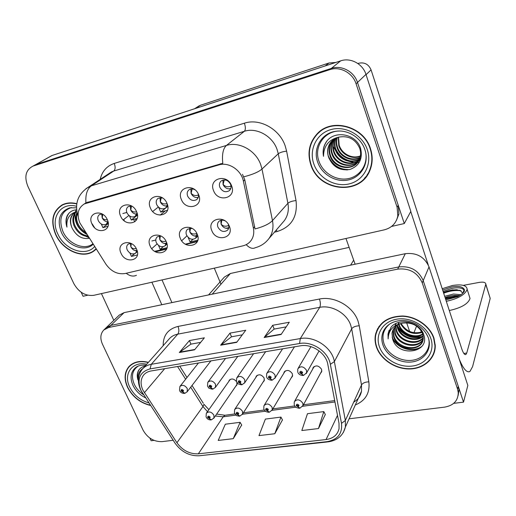 <?xml version="1.0" encoding="UTF-8"?>
<svg xmlns="http://www.w3.org/2000/svg" width="516" height="516" viewBox="0 0 516 516"><rect width="100%" height="100%" fill="white"/><g stroke="black" fill="none" stroke-linecap="round" stroke-linejoin="round"><path stroke-width="0.77" d="M235.728 386.258L236.825 385.149L236.876 382.33M263.025 382.111L264.173 380.853L264.14 378.067C261.47 374.377 258.806 373.836 256.155 376.428L255.871 377.37M291.256 377.809L292.443 376.377L292.366 373.758C289.528 369.901 286.761 369.424 284.058 372.313L283.832 373.242M294.307 347.062L294.688 346.784M265.456 351.964L265.934 351.628M237.566 356.698L238.134 356.311M210.599 361.271L211.244 360.839M320.462 373.358L321.687 371.707L321.565 369.295C318.527 365.263 315.65 364.864 312.922 368.095L312.748 368.998M406.653 322.803L409.62 331.433M208.554 294.933L224.376 277.073L230.381 273.499L349.132 247.383M458.137 395.508L458.988 389.832L458.285 386.349L423.217 280.614C418.541 270.281 410.388 265.721 398.758 266.94L110.94 325.364L106.051 327.828L119.28 315.082L124.092 312.632L405.305 253.691C416.606 252.44 424.507 256.839 429.015 266.895L467.838 385.433L463.523 402.145L423.217 280.614C418.541 270.281 410.388 265.721 398.758 266.94L110.94 325.364L105.903 327.97M149.892 438.11L151.13 440.735L154.013 440.38M453.687 403.357L463.523 402.145M236.483 381.556C233.812 378.589 231.368 378.215 229.156 380.44L228.827 381.388M214.314 268.152L220.958 284.219M162.456 197.931L158.199 198.26C156.2 199.75 155.703 201.879 156.709 204.652C158.98 208.554 161.831 209.741 165.275 208.2C166.694 207.155 167.3 205.632 167.1 203.633M166.894 206.026C163.972 206.148 161.772 204.742 160.282 201.801L160.05 197.628M150.395 207.961C154.994 219.822 172.383 215.249 167.01 203.42C162.321 191.326 144.873 196.28 150.395 207.961M192.049 228.407L187.56 229.201C185.986 230.704 185.637 232.645 186.521 235.025C189.069 239.205 192.12 240.263 195.674 238.192L196.944 233.6M196.919 236.102C193.803 236.438 191.449 235.051 189.843 231.942L189.546 228.272M180.368 238.463C184.799 250.131 202.453 245.913 197.241 234.264C192.713 222.364 174.995 226.956 180.368 238.463M194.887 189.772C192.803 188.662 190.901 188.637 189.172 189.701C187.192 191.255 186.689 193.41 187.656 196.157C190.023 200.247 193.01 201.408 196.622 199.647C198.402 198.144 198.886 196.106 198.06 193.526M198.157 197.564C195.016 197.892 192.642 196.48 191.049 193.319L190.907 188.998M181.361 199.499C185.895 211.631 203.981 206.877 198.654 194.771C194.022 182.387 175.866 187.54 181.361 199.499M219.861 187.321C222.344 191.63 225.492 192.752 229.298 190.688C231.052 189.062 231.49 186.96 230.607 184.373C228.22 180.155 225.137 178.975 221.351 180.826C219.429 182.458 218.932 184.618 219.861 187.321M230.704 188.733C227.317 189.314 224.763 187.901 223.054 184.496L222.996 180.045M213.585 190.688C218.049 203.111 236.876 198.163 231.594 185.766C227.034 173.079 208.122 178.452 213.585 190.688M131.638 206.071L128.381 206.523C126.388 207.942 125.91 210.044 126.942 212.818C129.142 216.572 131.877 217.765 135.16 216.404L137.03 212.889M136.83 214.14C134.121 214.088 132.07 212.695 130.677 209.96L130.361 205.955M120.615 216.107C125.265 227.698 141.997 223.299 136.598 211.734C131.851 199.918 115.074 204.678 120.615 216.107M102.162 214.017L99.659 214.488C97.685 215.849 97.227 217.913 98.292 220.68C100.426 224.299 103.065 225.492 106.206 224.273L107.979 221.558M107.902 221.932C105.393 221.732 103.484 220.358 102.174 217.816L101.775 213.992M91.958 223.938C96.653 235.277 112.759 231.045 107.341 219.732C102.549 208.18 86.404 212.76 91.958 223.938M130.929 243.371L128.252 244.1C126.594 245.487 126.246 247.409 127.2 249.867C129.535 253.685 132.328 254.801 135.573 253.201L137.043 250.402M136.972 250.886C134.289 250.84 132.251 249.473 130.851 246.783L130.425 243.371M121.015 253.24C125.562 264.398 141.919 260.49 136.643 249.351C132.006 237.973 115.603 242.223 121.015 253.24M160.811 235.986L157.354 236.78C155.729 238.218 155.374 240.159 156.296 242.585C158.728 246.571 161.637 247.667 165.036 245.861L166.494 242.281M166.371 243.649C163.482 243.771 161.289 242.391 159.792 239.508L159.431 235.954M150.124 245.99C154.619 257.4 171.602 253.343 166.358 241.952C161.772 230.323 144.732 234.735 150.124 245.99M224.924 220.796C222.602 219.771 220.596 219.964 218.919 221.377C217.43 222.925 217.107 224.853 217.939 227.163C220.642 231.574 223.854 232.574 227.575 230.168C228.936 228.633 229.214 226.763 228.42 224.544L228.24 224.138M228.678 228.227C225.331 228.807 222.796 227.427 221.074 224.086L220.835 220.319M211.812 230.633C216.172 242.572 234.535 238.179 229.362 226.266C224.905 214.088 206.465 218.861 211.812 230.633M79.864 222.925L105.877 264.14C111.179 271.513 117.584 274.647 125.091 273.532L242.939 245.835C246.087 245.068 248.66 243.481 250.647 241.062C253.446 237.444 254.362 233.129 253.395 228.111L243.384 181.155C241.359 170.17 228.678 161.74 218.977 164.888L84.321 203.923C77.993 207.954 76.51 214.288 79.864 222.925M81.16 292.243L83.057 296.268L87.701 295.216M391.567 226.427L404.292 223.551L357.498 82.463C354.144 71.563 341.521 64.816 331.337 68.409L36.056 164.475L32.895 166.139L36.056 164.475L331.337 68.409C341.521 64.816 354.144 71.563 357.498 82.463L398.229 205.271L398.939 213.972L396.43 220.371M133.489 219.429L134.921 221.732M404.292 223.551L410.826 211.36L365.967 74.401C362.761 63.842 350.551 57.341 340.657 60.856L52.161 155.458L48.917 157.199M196.725 107.38L200.511 105.245L328.969 62.997L335.787 62.449M186.947 235.864L181.671 240.772M167.016 247.699L160.224 249.363L158.528 245.435M163.133 246.732L160.224 249.363M157.077 243.939L151.743 248.667M137.379 254.962L131.438 256.42L129.929 253.021M155.787 240.005L151.872 240.991M134.489 253.782L131.438 256.42M128.916 215.469L123.221 219.887M107.979 226.292L102.929 227.646L101.291 224.021M126.794 212.45L122.821 213.54M108.289 223.576L102.929 227.646M158.315 207L152.717 211.515M137.14 218.449L131.277 220.022L129.471 215.901M137.475 215.14L131.277 220.022M197.809 240.146L190.107 242.036L188.172 237.418M196.693 235.767L196.241 236.193M192.971 239.308L190.107 242.036M167.442 210.296L160.721 212.108L158.696 207.355M167.797 206.284L160.721 212.108M148.415 362.335C140.017 360.323 133.483 361.793 128.813 366.741C124.382 372.333 123.95 379.183 127.51 387.284C132.515 396.868 140.171 402.925 150.479 405.466M376.551 347.352C380.982 359.762 395.527 369.262 409.743 368.966C423.965 368.779 435.491 358.555 435.265 345.61L433.962 338.148C430.002 326.151 416.386 316.527 402.667 315.998C387.677 316.385 378.589 322.758 375.39 335.116C374.7 339.16 375.093 343.243 376.551 347.352M433.375 354.06L434.498 351.744M376.654 331.62L376.899 330.15M375.674 334.516L375.835 333.136M142.816 389.973C140.294 384.188 140.546 379.241 143.564 375.132C145.364 372.926 147.834 371.546 150.975 370.991L300.467 345.81C311.819 343.546 326.041 353.144 327.802 364.296L339.006 423.262L339.044 428.693C337.535 434.898 333.207 438.516 326.067 439.555L198.331 453.828C189.72 454.157 182.587 450.468 176.917 442.747L142.816 389.973M140.874 390.277L175.15 443.321C181.516 451.984 189.54 456.138 199.215 455.77L326.905 441.67C337.658 439.748 342.521 433.646 341.495 423.352L330.356 364.322C328.389 351.757 312.348 340.934 299.57 343.508L150.021 368.908C139.772 371.913 136.721 379.034 140.874 390.277M281.11 334.503L289.276 322.248L272.68 325.293L264.173 337.503L281.11 334.503M286.174 326.892L274.125 329.079L264.173 337.503M274.19 329.066L272.68 325.293M194.571 349.822L204.381 337.819L189.404 340.566L179.323 352.525L194.571 349.822M200.66 342.379L190.888 344.146L179.323 352.525M190.959 344.133L189.404 340.566M236.696 342.366L245.739 330.234L229.981 333.123L220.642 345.21L236.696 342.366M242.307 334.839L231.445 336.8L220.642 345.21M231.516 336.793L229.981 333.123M349.093 418.798L444.637 407.13C453.628 405.499 458.163 400.635 458.247 392.553L457.537 389.058L422.256 282.891C417.554 272.512 409.356 267.927 397.675 269.139L108.766 327.466L103.864 329.937C100.407 333.607 99.936 338.361 102.458 344.185L143.119 430.234C147.589 438.013 153.897 441.812 162.05 441.638L173.17 440.277M233.264 438.658L240.101 422.32L225.305 424.217L218.216 440.445L233.264 438.658L241.688 425.068M318.475 428.551L323.816 411.6L307.478 413.697L301.828 430.531L318.475 428.551L325.306 414.509M274.789 433.737L280.923 417.096L265.379 419.089L258.974 435.614L274.789 433.737L282.458 419.921M280.923 417.096L282.523 420.037M240.101 422.32L241.752 425.184M323.816 411.6L325.37 414.632M377.751 328.44L376.944 330.853M130.116 365.431L129.406 366.495M76.774 203.691C71.427 202.356 66.622 202.717 62.359 204.781C52.458 211.109 50.233 221.067 55.689 234.651C62.662 250.383 82.708 259.213 93.712 251.163L96.253 249.028M94.396 250.305L95.789 249.492M310.903 165.017C319.133 191.7 360.587 195.99 370.004 170.157C372.713 163.314 372.881 156.18 370.501 148.75C363.922 126.336 332.162 117.532 317.45 133.502C309.2 142.448 307.02 152.949 310.903 165.017M364.419 178.343L367.334 175.182M86.011 188.572L91.384 185.818C87.159 188.933 85.34 194.596 85.933 202.814L222.796 163.301C221.848 154.419 223.073 148.46 226.453 145.428C239.114 141.268 255.678 150.42 260.657 164.43L261.993 169.042L272.48 220.616C273.751 227.466 272.571 233.445 268.952 238.56L267.572 240.243M242.481 174.292L244.79 179.858L255.027 228.956C263.502 226.685 269.32 223.905 272.48 220.616L287.902 203.304L278.272 153.755L277.028 149.337C272.364 135.908 256.555 127.226 244.358 131.296L113.714 171.054L111.521 171.899L107.651 174.447M356.085 83.805C352.705 72.846 340.012 66.061 329.782 69.666L33.05 166.081C25.8 169.822 24.052 176.536 27.819 186.224L73.84 283.619C78.8 292.327 85.443 296.229 93.764 295.32L384.297 229.839C391.728 227.872 396.236 223.241 397.817 215.952L397.101 207.213L356.085 83.805L365.967 74.401M318.146 132.838L315.47 136.211M61.875 205.026L60.662 206.103M294.236 404.821L294.262 401.893C296.919 398.778 299.777 399.216 302.821 403.202L302.976 405.57L299.925 408.175L298.229 406.84L299.041 405.337C297.416 403.764 296.474 403.886 296.223 405.718L298.1 406.86L297.048 405.279L298.196 405.453L297.867 406.053L298.229 406.84M298.177 405.415L297.822 406.06M298.1 406.86L299.544 408.233M298.196 405.453L297.867 406.053M297.706 372.017L297.764 368.953C300.525 365.741 303.44 366.179 306.498 370.256L306.627 372.784L303.582 375.403L301.796 373.971L302.634 372.391C300.976 370.772 300.015 370.914 299.751 372.829L301.673 373.99L300.602 372.352L301.77 372.52L301.383 373.158M301.673 373.99L303.195 375.474M301.783 372.552L301.434 373.152L301.796 373.971M301.77 372.52L301.434 373.152M263.799 408.975L263.902 405.795C266.527 403.015 269.268 403.525 272.119 407.337L272.222 409.898L269.358 412.207L267.598 410.91L268.359 409.44C266.759 407.892 265.85 408.008 265.643 409.801L267.481 410.923L266.443 409.343L267.54 409.549L267.191 410.143M267.481 410.923L268.971 412.271M267.559 409.601L267.236 410.136L267.598 410.91M267.54 409.549L267.236 410.136M234.425 412.981L234.606 409.594C237.186 407.105 239.817 407.679 242.494 411.323L242.565 414.038L239.869 416.09L238.05 414.832L238.76 413.393C237.186 411.871 236.309 411.987 236.141 413.742L237.94 414.845L236.921 413.271L237.973 413.497L238.05 414.832M237.992 413.548L237.644 414.077M237.94 414.845L239.476 416.16M238.005 413.587L237.689 414.071M206.065 416.838L206.323 413.29C208.838 411.052 211.367 411.684 213.901 415.167L213.934 418.012L211.399 419.843L209.535 418.618L210.193 417.205C208.638 415.715 207.793 415.825 207.664 417.547L209.425 418.631L208.419 417.063L209.431 417.309L209.535 418.618M209.464 417.392L209.128 417.883M209.425 418.631L210.999 419.921M209.47 417.438L209.174 417.876M266.54 376.854L266.688 373.52C269.416 370.682 272.209 371.204 275.047 375.087L275.125 377.841L272.28 380.124L270.429 378.731L271.21 377.183C269.578 375.596 268.649 375.738 268.436 377.609L270.313 378.75L269.255 377.106L270.378 377.312L270.068 377.931L270.429 378.731M270.39 377.351L270.016 377.938M270.313 378.75L271.887 380.195M270.403 377.396L270.068 377.931M236.489 381.517L236.728 377.964C239.405 375.448 242.075 376.041 244.739 379.737L244.758 382.672L242.107 384.672L240.198 383.317L240.927 381.808C239.314 380.247 238.418 380.382 238.244 382.214L240.082 383.336L239.05 381.698L240.121 381.93L239.83 382.537L240.198 383.317M240.146 382.008L239.785 382.543M240.082 383.336L241.707 384.749M240.159 382.059L239.83 382.537M207.496 386.013L207.813 382.292C210.425 380.047 212.985 380.692 215.501 384.227L215.475 387.29L213.005 389.058L211.038 387.748L211.715 386.265C210.128 384.736 209.264 384.865 209.128 386.658L210.928 387.761L209.902 386.542L209.909 386.129L210.934 386.387L211.038 387.748M210.973 386.503L210.625 386.981M210.928 387.761L212.598 389.141M210.98 386.548L210.67 386.974M179.504 390.354L179.903 386.497C182.438 384.485 184.896 385.175 187.282 388.561L187.218 391.715L184.909 393.295L182.896 392.018L183.522 390.567C181.961 389.064 181.129 389.193 181.026 390.947L182.787 392.031L181.774 390.838L181.787 390.412L182.774 390.683L182.896 392.018M182.819 390.831L182.477 391.27M182.787 392.031L184.496 393.379M182.819 390.876L182.522 391.263M221.841 220.151L221.119 224.079C223.002 226.324 225.531 226.788 228.711 225.46M228.788 227.743L225.776 228.246M224.267 179.878L223.151 184.444C225.428 186.882 228.046 187.398 231.02 185.999M230.768 188.54L228.659 188.901M101.426 293.591L113.817 320.346M151.885 282.22L161.805 304.73M171.918 302.608L162.024 279.936M136.095 220.519L135.392 218.919M398.571 329.118L402.17 332.472M333.349 146.776L337.896 154.548M345.752 160.45L353.679 162.559M354.769 162.624L356.62 162.598M356.949 162.579L357.44 162.54M357.478 162.534L358.768 162.379M358.143 63.707L358.659 63.255L357.859 63.513M345.952 238.476L355.131 264.211M410.742 211.515L428.254 264.972M489.89 297.397L485.756 284.322L466.741 353.028L465.896 354.518C464.632 355.072 463.245 353.163 461.743 348.797L371.075 69.886L366.05 74.672M459.117 358.801C463.2 368.85 466.812 373.062 469.953 371.443L472.572 366.67L490.148 298.629M485.756 284.322L485.801 284.077C485.614 282.329 483.408 281.768 479.19 282.4L463.284 285.361M416.58 326.086L413.967 332.691M358.659 63.255C364.464 62.023 368.605 64.236 371.075 69.886M190.52 228.182L189.888 231.936C191.423 233.987 193.758 234.503 196.886 233.496M197.002 235.689L194.3 235.973M160.373 235.935L159.831 239.495C161.024 241.307 163.088 241.888 166.023 241.236M166.442 243.262L164.011 243.41M131.264 243.546L130.89 246.777C131.812 248.364 133.612 248.976 136.288 248.615M137.03 250.518L134.85 250.563M192.139 188.921L191.146 193.261C193.119 195.5 195.538 196.074 198.421 194.984M198.215 197.389L196.28 197.602M161.237 197.641L160.379 201.743C162.101 203.794 164.333 204.407 167.074 203.568M166.945 205.845L165.152 205.949M131.496 206.039L130.78 209.902C132.18 211.721 134.134 212.366 136.643 211.844M136.882 213.946L135.224 213.972M102.736 214.359L102.278 217.758C103.4 219.352 105.09 220.01 107.341 219.739M107.947 221.725L106.419 221.686M449.294 310.497L449.92 310.393C461.465 307.768 468.173 303.801 470.044 298.487L469.308 296.165M446.301 301.292L446.933 301.183C458.505 298.512 465.245 294.559 467.154 289.328C466.754 285.322 461.852 284.045 452.448 285.49L442.212 288.715M462.729 293.256L463.916 290.398L463.091 288.07C461.078 286.386 457.363 286.012 451.939 286.941L442.638 290.031M445.843 299.886L457.537 296.739C461.02 294.959 463.297 293.114 464.374 291.198L464.355 289.431L463.091 288.07M463.91 289.921C462.22 287.838 458.376 287.296 452.371 288.289L443.076 291.379M443.367 292.275L452.519 289.831L460.149 290.347L462.749 293.236M444.689 296.326L453.474 294.023L460.962 294.7M445.147 297.745C447.366 296.648 450.294 295.887 453.932 295.449L459.575 295.616M443.438 292.488C447.804 290.708 452.422 289.792 457.286 289.747M445.282 298.158L458.421 295.442M443.67 293.198C449.758 290.824 455.557 290.018 461.078 290.779M445.514 298.867L458.647 296.158M421.533 331.369L420.237 332.459M143.435 394.663C139.333 391.908 136.276 388.432 134.257 384.233C130.941 376.151 132.283 370.095 138.275 366.07M150.317 405.215C140.171 402.667 132.638 396.681 127.729 387.252C124.201 379.234 124.633 372.462 129.006 366.934C133.592 362.058 140.004 360.594 148.247 362.522M129.452 366.45L131.109 364.631M143.113 368.314C139.178 370.933 137.462 374.803 137.959 379.931C136.811 376.19 137.075 372.926 138.752 370.133C140.236 368.024 142.358 366.67 145.119 366.05M137.959 379.931C136.875 375.842 137.34 372.313 139.359 369.353M92.893 243.758C84.65 250.782 68.428 244.113 62.952 231.587C58.398 219.216 61.23 211.199 71.453 207.548M96.092 248.776L93.525 250.944C82.631 258.89 62.804 250.157 55.909 234.593C50.51 221.151 52.709 211.302 62.494 205.039C66.706 203.001 71.453 202.64 76.736 203.949M62.036 205.278L63.352 204.323M89.416 238.308C81.98 239.514 76.116 235.935 71.847 227.55C69.563 221.196 70.486 216.217 74.62 212.605M86.249 233.342C82.096 231.465 79.038 228.291 77.058 223.821C75.446 219.79 75.42 216.017 76.987 212.502M85.43 232.045C81.954 229.981 79.412 227.066 77.8 223.299C76.407 219.906 76.2 216.591 77.174 213.347M88.262 236.489C82.134 236.199 77.406 232.69 74.091 225.944C72.014 220.326 72.588 215.669 75.813 211.979M87.894 235.909C82.186 235.141 77.832 231.639 74.839 225.415C72.827 220.035 73.298 215.501 76.239 211.812M76.82 211.618L75.117 212.315C70.228 215.617 69.131 220.693 71.847 227.55M76.82 211.599C69.447 213.618 66.158 218.797 66.951 227.137C65.59 222.854 65.693 218.997 67.267 215.572C69.247 212.07 72.356 210.128 76.581 209.748M96.157 248.886L95.363 249.486M86.972 234.47C78.522 229.807 74.523 222.847 74.981 213.605M75.13 212.76L75.246 212.25M75.33 211.928L76.104 209.786M66.951 227.137C65.461 221.441 66.196 216.733 69.17 213.005M89.023 237.689L80.541 233.98M428.738 339.064C430.976 349.655 422.894 359.336 411.452 360.362C400.029 361.516 387.619 354.008 384.059 343.856C381.537 335.826 383.44 329.189 389.767 323.938M376.841 347.307C375.396 343.243 375.016 339.218 375.693 335.219C378.847 322.984 387.838 316.669 402.673 316.282C416.257 316.805 429.731 326.325 433.653 338.193L434.943 345.604C435.156 358.407 423.746 368.514 409.672 368.695C395.611 368.985 381.221 359.581 376.841 347.307M378.028 328.589L379.112 326.286M392.096 333.11L392.005 333.317C392.998 327.847 396.54 324.448 402.635 323.126C393.321 324.887 388.49 330.137 388.142 338.889L388.006 334.052L391.102 327.15C399.029 317.166 420.327 322.068 423.759 334.878C430.37 352.88 397.739 357.885 392.65 339.051L392.096 333.11L392.934 330.092M422.094 332.459C412.865 335.174 405.673 332.233 400.526 323.642M421.849 331.949C413.071 334.284 406.15 331.459 401.087 323.474M422.81 334.407C415.154 339.754 401.454 334.497 398.733 325.048L398.552 324.441M422.668 333.936C414.89 338.877 401.725 333.555 399.042 324.332L399.01 324.222M423.172 336.232C416.231 343.14 400.352 338.296 397.481 327.931L396.92 325.403M423.107 335.787C415.967 342.308 400.629 337.341 397.797 327.202L397.301 325.145M423.236 337.967C417.205 346.423 399.274 342.102 396.217 330.846L395.559 326.493M423.243 337.541C416.973 345.61 399.545 341.153 396.533 330.111L395.875 326.209M423.043 339.618C418.108 349.622 398.21 345.926 394.933 333.8L394.418 327.705M423.114 339.212C417.883 348.829 398.475 344.965 395.256 333.059L394.682 327.396M402.635 323.126C412.052 322.165 418.676 325.609 422.501 333.459L423.243 337.754C423.546 352.241 397.681 351.673 393.631 336.787L393.082 330.866L393.495 329.027M422.733 340.812C418.779 351.97 397.423 348.822 393.96 336.039L393.411 330.124L393.708 328.686M398.449 324.035L398.191 322.642M398.887 323.803L398.591 322.519M395.753 324.519L395.978 323.526M395.069 325.525L395.804 323.609M392.005 333.317L392.65 339.051M435.027 349.216L434.188 351.654M421.069 347.203C412.387 352.899 397.649 348.603 392.47 338.464M421.224 337.077C411.381 338.999 403.557 335.677 397.772 327.118M388.142 338.889L388.071 333.904L389.103 330.292M421.695 346.494C412.91 352.886 396.92 348.055 392.173 337.174M422.275 336.426C411.613 338.896 403.331 335.355 397.423 325.802M365.863 153.542C367.605 165.707 359.117 177.02 347.423 178.794C335.755 180.69 323.093 172.95 319.062 161.521C313.509 147.363 323.996 131.038 339.399 131.032M311.206 164.933C307.368 153.02 309.51 142.642 317.643 133.792C332.181 117.938 363.657 126.639 370.178 148.84C372.539 156.213 372.371 163.295 369.662 170.08C360.303 195.596 319.34 191.32 311.206 164.933M317.643 133.792L321.571 130.148M331.317 141.616L334.297 139.03L338.335 137.204C328.563 139.823 323.629 146.202 323.519 156.354C322.519 151.156 323.39 146.415 326.131 142.132C334.046 129.639 356.556 133.657 360.684 148.718C362.838 158.973 359.259 165.888 349.945 169.467C339.844 171.022 332.71 166.881 328.544 157.038C326.854 151.343 327.776 146.202 331.317 141.616L331.691 141.178M360.368 156.219C352.235 160.012 341.489 154.594 338.741 145.622L338.296 137.217M360.432 155.864C352.338 159.392 341.876 153.962 339.167 145.144L338.535 137.146M360.045 157.599C351.848 162.482 339.928 157.128 337.019 147.55C335.974 144.338 335.948 141.049 336.948 137.675M360.142 157.257C351.938 161.869 340.321 156.49 337.451 147.066C336.445 143.983 336.387 140.816 337.277 137.553M359.607 158.896C351.506 164.907 338.328 159.702 335.277 149.498C334.071 145.757 334.207 142.003 335.69 138.236M359.729 158.573C351.583 164.307 338.728 159.051 335.716 149.008C334.549 145.402 334.645 141.758 336 138.082M359.052 160.115C351.222 167.281 336.696 162.327 333.517 151.472C332.156 147.183 332.485 142.99 334.516 138.894M359.2 159.818C351.286 166.694 337.103 161.663 333.955 150.975C332.633 146.828 332.917 142.739 334.8 138.72M360.645 158.135C355.279 169.777 335.426 166.874 331.73 153.478C330.221 148.608 330.788 143.996 333.42 139.643M358.568 160.992C351.061 169.016 335.452 164.34 332.175 152.975C330.704 148.253 331.207 143.745 333.691 139.449M338.335 137.204C348.19 135.347 355.292 138.978 359.639 148.105C361.11 152.291 360.897 156.329 359.001 160.218C353.615 171.918 333.646 168.984 329.918 155.503C328.273 150.027 329.105 145.022 332.407 140.487M357.82 162.095C350.874 171.28 333.788 167.074 330.369 154.994C328.763 149.672 329.524 144.764 332.652 140.268M331.02 141.932C327.563 146.389 326.744 151.427 328.544 157.038M369.469 171.383L367.044 175.001M347.384 169.925C339.38 169.59 333.226 165.675 328.924 158.18M346.442 160.044C342.482 158.315 339.302 155.568 336.903 151.801M323.519 156.354C322.571 150.73 323.68 145.68 326.854 141.197M349.487 169.583C339.547 169.822 332.433 165.152 328.131 155.568M349.719 160.811C343.204 159.038 338.483 154.935 335.561 148.518M429.015 266.895L422.256 282.891M124.092 312.632L108.766 327.466M405.305 253.691L397.675 269.139M230.381 273.499L212.211 294.165M353.679 260.135L350.609 265.16M52.161 155.458L33.392 165.965M340.657 60.856L329.782 69.666M200.511 105.245L195.5 108.457M328.969 62.997L325.261 65.906M253.395 228.111L254.723 226.666M243.384 181.155L244.79 179.858M218.977 164.888L220.345 163.766M86.262 203.162L87.946 202.008M163.179 345.688C163.088 335.394 168.042 328.969 178.026 326.428L319.456 299.035C320.591 302.499 320.681 305.266 319.733 307.33L177.762 334.142C174.092 334.865 171.17 336.529 168.99 339.135L142.855 368.605M319.456 299.035C334.349 295.765 353.054 306.356 357.994 320.984L359.265 325.77L368.837 381.84C370.088 392.928 365.58 400.635 355.318 404.963M330.356 364.322L334.368 361.587L351.686 328.808L350.648 324.977C346.649 313.264 331.698 304.769 319.733 307.33L300.299 338.567C314.444 335.677 332.227 347.661 334.368 361.587L345.346 420.469L345.41 426.977L343.372 432.427M142.274 392.87L142.609 393.392M327.486 441.941L199.215 455.77M326.905 441.67L328.202 441.864C337.503 440.432 343.243 435.472 345.41 426.977L361.503 391.218L361.497 384.981L351.686 328.808C353.008 326.989 355.537 325.977 359.265 325.77M341.495 423.352L345.346 420.469L361.497 384.981C362.748 383.014 365.193 381.969 368.837 381.84M174.743 442.689L175.15 443.321M299.57 343.508L300.299 338.567L151.285 364.302L150.021 368.908M140.423 389.399C137.25 381.776 137.837 375.1 142.19 369.353C144.422 366.683 147.453 364.999 151.285 364.302L177.762 334.142C179.11 332.156 179.194 329.589 178.026 326.428M457.537 389.058L458.285 386.349M353.673 402.177C357.936 399.623 360.542 395.972 361.503 391.218L358.517 397.855M326.067 439.555L337.509 415.367M144.357 392.747L164.694 368.682M176.917 442.747L202.975 406.55L207.477 411.658M177.549 366.515L185.631 379.234M190.688 387.2L202.975 406.55L203.962 404.292L208.89 409.646M215.307 416.006L223.189 416.812L235.986 415.109M198.331 453.828L223.189 416.812L224.976 415.257L226.24 415.083M242.456 414.251L265.405 411.207M272.016 410.33L295.9 407.156M302.66 406.26L334.961 401.97M203.291 403.241L192.017 385.465M236.96 342.018L221.003 344.843M194.855 349.48L179.71 352.164M281.343 334.149L264.508 337.135M244.384 123.195C245.674 127.071 245.668 129.774 244.358 131.296L226.453 145.428L91.384 185.818L113.714 171.054C115.378 169.512 115.558 166.978 114.249 163.437L244.384 123.195C259.567 118.041 279.343 128.858 285.096 145.628L286.625 151.143L296.029 200.576C297.796 216.649 291.482 226.969 277.092 231.536L274.447 232.168M246.196 244.655C249.55 248.125 252.601 249.144 255.343 247.706C260.909 246.184 265.443 243.133 268.952 238.56L284.361 220.629C287.883 215.669 289.063 209.896 287.902 203.304C289.521 201.879 292.23 200.969 296.029 200.576M136.437 275.305C133.251 276.776 129.832 276.092 126.194 273.274M243.804 176.814C252.576 174.563 258.639 171.97 261.993 169.042L278.272 153.755C279.962 152.484 282.749 151.614 286.625 151.143M94.602 227.704L92.158 223.841M100.175 179.381C102.058 171.325 106.748 166.01 114.249 163.437M397.101 207.213L398.229 205.271M276.35 229.955L277.092 231.536M155.484 251.814L166.539 249.138M155.877 252.014L158.56 250.712M185.837 244.423L197.293 241.623M321.836 370.823L302.589 406.369M319.094 350.893L306.201 373.629M292.649 375.461L271.88 410.53M264.431 379.924L242.268 414.529M237.128 384.214L213.689 418.386M294.455 346.823L274.757 378.486M265.65 351.673L244.449 383.156M237.811 356.363L215.224 387.645M210.889 360.897L187.024 391.979M463.865 353.46L466.741 353.028M145.48 397.797C139.81 394.94 135.624 390.78 132.935 385.304C129.761 377.796 130.677 371.862 135.682 367.515C138.269 365.573 141.661 364.812 145.847 365.231M148.821 402.919C140.178 400.313 133.792 394.985 129.658 386.942C123.027 373.907 132.315 360.961 146.738 364.225M93.177 244.203C85.063 252.608 67.293 245.939 61.43 232.477C56.773 220.01 59.527 211.799 69.679 207.838L76.478 207.819M94.641 246.5C85.882 257.155 64.739 249.834 57.863 234.058C49.878 218.429 60.501 201.775 76.503 206.284M428.525 338.303L428.532 338.322C431.989 349.467 424.171 360.394 412.155 361.916C400.177 363.599 386.748 355.795 382.975 345.03C381.221 339.921 381.466 335.103 383.704 330.562L385.645 327.602M379.453 346.887C374.926 334.626 382.724 321.571 396.598 319.217C410.401 316.676 426.726 325.873 430.886 338.638C435.246 351.37 426.558 364.09 412.852 365.973C399.21 368.043 383.788 359.181 379.453 346.887M364.954 149.866L365.483 151.698C368.688 164.546 360.529 177.498 348.19 179.994C335.903 182.651 322.068 174.621 317.772 162.424C312.47 148.756 321.481 132.831 336.116 131.238C347.932 129.464 361.09 137.824 364.857 149.569M313.909 164.191C308.684 150.033 316.269 133.754 330.672 129.651C344.998 125.324 362.451 134.786 367.295 149.627C372.352 164.411 363.741 180.348 349.513 183.831C335.355 187.534 318.927 178.413 313.909 164.191M313.47 367.115L312.922 368.095M284.529 371.552L284.058 372.313M256.542 375.842L256.155 376.428M229.472 379.989L229.156 380.44M167.777 206.142L165.275 208.2M197.828 236.135L195.674 238.192M197.106 199.228L196.622 199.647M229.646 190.365L229.298 190.688M137.417 214.624L135.16 216.404M108.212 222.751L106.206 224.273M137.366 251.653L135.573 253.201M167.016 244.062L165.036 245.861M51.826 155.574L33.05 166.081M199.35 105.703L194.558 108.76M84.321 203.923L85.946 202.801M143.564 375.132L144.151 374.461M140.816 390.238L141.719 391.921M103.864 329.937L106.051 327.828M458.247 392.553L458.988 389.832M216.643 414.064L224.976 415.257L234.903 413.929M243.359 412.8L264.302 410.001M272.841 408.859L294.778 405.931M303.402 404.776L334.703 400.597M179.755 366.141L186.979 377.525M129.258 366.263L128.813 366.741M95.563 249.699L93.712 251.163M78.109 216.41C74.233 203.614 77.903 193.7 89.126 186.669L107.779 174.363M397.817 215.952L398.939 213.972M154.626 251.305L166.713 248.712M185.36 244.152L197.48 241.191M123.614 219.584L124.491 220.99M314.154 366.502L294.797 400.938M294.494 405.441C294.688 406.789 296.242 407.724 299.157 408.259M310.942 346.642L298.358 367.94M297.951 372.604C298.732 374.248 300.344 375.216 302.795 375.506M285.245 370.933L264.353 405.054M264.044 409.556C265.353 410.775 264.063 411.439 268.572 412.29M257.297 375.216L234.98 409.027M234.664 413.522C237.773 416.78 235.361 415.116 239.063 416.18M230.252 379.37L206.626 412.858M206.297 417.347C207.271 419.011 208.703 419.869 210.58 419.94M282.6 348.822L267.178 372.758M266.772 377.409C267.385 378.912 268.946 379.853 271.474 380.228M253.588 353.705L237.115 377.402M236.715 382.04C238.095 383.162 236.186 383.672 241.282 384.781M225.55 358.427L208.122 381.879M207.716 386.503C209.219 387.568 206.594 387.735 212.16 389.167M198.447 362.993L180.129 386.2M179.716 390.805C180.323 392.276 181.767 393.14 184.051 393.405M465.193 354.621L465.896 354.518M485.801 284.077L490.194 298.377M165.32 210.87L160.134 215.166M470.044 298.487L467.154 289.328M62.494 205.039L63.919 204.097M385.684 327.557L383.704 330.562C387.239 324.235 393.385 320.862 402.158 320.455C407.001 320.52 411.639 321.707 416.07 324.003C421.836 327.402 425.926 331.982 428.338 337.741M394.547 327.557L394.392 327.905M393.411 330.124L393.082 330.866M434.943 345.604L435.24 344.759M369.662 170.08L370.436 169.022"/></g></svg>
